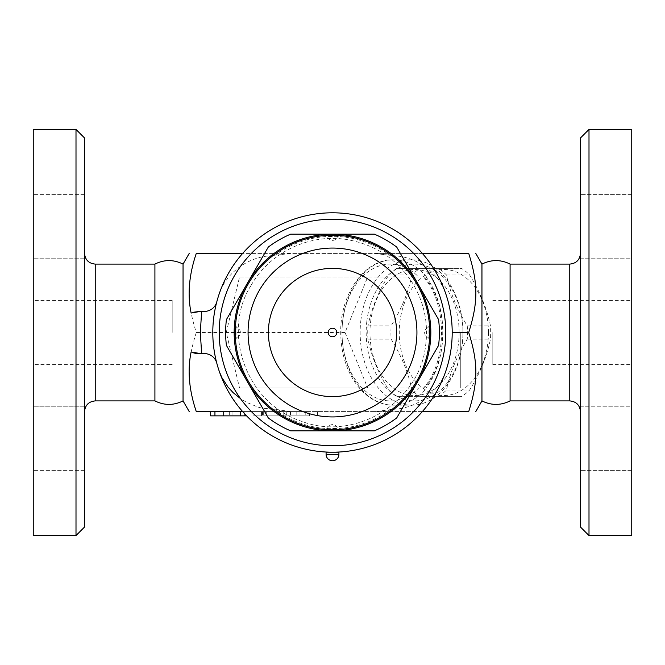 <?xml version="1.0" encoding="UTF-8"?>
<svg xmlns="http://www.w3.org/2000/svg" width="665" height="665" viewBox="0 0 665 665"><rect width="100%" height="100%" fill="white"/><g stroke="black" fill="none" stroke-linecap="round" stroke-linejoin="round"><path stroke-width="0.5" stroke-dasharray="3.33 2.49" d="M580.454 406.24L580.454 470.363L580.454 406.24L580.454 438.301L580.454 406.24L631.75 406.24L631.75 470.363L580.454 470.363L580.454 438.301L580.454 470.363L631.75 470.363L631.75 406.24L631.75 470.363L631.75 406.24L580.454 406.24M580.454 137.988L580.454 527.013M580.454 226.699L580.454 194.637L580.454 226.699M580.454 258.76L580.454 194.637L580.454 258.76L631.75 258.76L631.75 194.637L631.75 258.76L631.75 194.637L580.454 194.637L631.75 194.637L631.75 258.76L580.454 258.76M580.454 332.5L580.454 411.585L580.454 332.5M588.999 535.566L588.999 129.434M631.75 129.434L631.75 535.566M510.088 264.096L510.088 400.904M481.95 264.096L481.95 400.904M631.75 332.5L631.75 300.439L631.75 332.5M492.815 332.5L492.815 364.561L492.815 332.5M468.717 332.5C478.235 362.741 478.235 381.344 468.717 411.585L196.283 411.585C186.765 381.344 186.765 362.741 196.283 332.5C186.765 302.259 186.765 283.656 196.283 253.415L468.717 253.415C478.235 283.656 478.235 302.259 468.717 332.5L460.754 332.5L460.754 388.036L460.754 332.5M418.609 276.964L239.541 276.964L226.258 332.5L239.541 388.036L424.428 388.036C448.825 360.92 448.825 304.08 424.428 276.964L423.538 276.964C447.545 303.73 447.545 361.27 423.538 388.036L418.609 388.036A68.404 48.362 90 0 1 354.379 378.185A68.404 48.362 90 0 1 354.379 286.815A68.404 48.362 90 0 1 418.609 276.964L367.703 276.964L345.027 332.5L367.703 388.036L418.609 388.036M345.027 332.5L196.283 332.5M360.871 320.339A72.676 51.388 90 0 1 411.535 259.824A72.676 51.388 90 0 1 444.677 276.964A72.676 51.388 90 0 1 462.923 332.492A72.676 51.388 90 0 1 411.535 405.176A72.676 51.388 90 0 1 378.385 388.036A72.676 51.388 90 0 1 360.871 320.339M366.872 321.054A68.404 48.362 -90 0 0 410.496 400.663A68.404 48.362 -90 0 0 462.923 332.5A68.404 48.362 -90 0 0 418.618 264.338A68.404 48.362 -90 0 0 366.872 321.054M459.141 332.5A63.059 44.588 90 0 1 392.259 387.105A63.059 44.588 90 0 1 392.259 277.895A63.059 44.588 90 0 1 459.141 332.5M467.271 325.883A70.54 49.875 90 0 1 467.487 332.5A70.54 49.875 90 0 1 467.271 339.117C456.83 356.083 449.897 373.048 446.489 390.014A70.54 49.875 90 0 1 438.385 396.623L396.83 396.623A70.54 49.875 90 0 1 388.734 390.014C378.294 373.048 371.361 356.083 367.953 339.117A70.54 49.875 90 0 1 367.953 325.883C371.361 308.917 378.294 291.952 388.734 274.986A70.54 49.875 90 0 1 396.83 268.377L438.385 268.377A70.54 49.875 90 0 1 446.489 274.986C449.897 291.952 456.83 308.917 467.271 325.883L490.454 325.883C487.038 308.917 480.113 291.952 469.673 274.986A70.54 49.875 -90 0 0 461.568 268.377L420.014 268.377A70.54 49.875 -90 0 0 411.918 274.986C408.501 291.952 401.577 308.917 391.136 325.883A70.54 49.875 -90 0 0 391.136 339.117C401.577 356.083 408.501 373.048 411.918 390.014A70.54 49.875 -90 0 0 420.014 396.623L461.568 396.623A70.54 49.875 -90 0 0 469.673 390.014C480.113 373.048 487.038 356.083 490.454 339.117A70.54 49.875 -90 0 0 490.67 332.5A70.54 49.875 -90 0 0 490.454 325.883M367.953 339.117L391.136 339.117M367.953 325.883L391.136 325.883M488.434 332.5A63.059 44.588 90 0 1 421.552 387.105A63.059 44.588 90 0 1 421.552 277.895A63.059 44.588 90 0 1 488.434 332.5M388.734 390.014L411.918 390.014M396.83 396.623L420.014 396.623M438.385 396.623L461.568 396.623M446.489 390.014L469.673 390.014M467.271 339.117L490.454 339.117M446.489 274.986L469.673 274.986M438.385 268.377L461.568 268.377M396.83 268.377L420.014 268.377M388.734 274.986L411.918 274.986M239.541 276.964L367.703 276.964M239.541 388.036L367.703 388.036M183.05 400.904L183.05 264.096M154.912 264.096L154.912 400.904M84.546 332.5L84.546 411.585L84.546 332.5M84.546 137.988L84.546 527.013M84.546 406.24L84.546 470.363L84.546 406.24L84.546 470.363L84.546 406.24L33.25 406.24L84.546 406.24M84.546 226.699L84.546 194.637L84.546 226.699M84.546 258.76L84.546 194.637L84.546 258.76L33.25 258.76L33.25 226.699L33.25 258.76L84.546 258.76M33.25 406.24L33.25 470.363L33.25 406.24M33.25 226.699L33.25 194.637L33.25 226.699M33.25 258.76L33.25 194.637L33.25 258.76M33.25 438.301L33.25 470.363L33.25 438.301M76.001 535.566L76.001 129.434M33.25 129.434L33.25 535.566M33.25 332.5L33.25 300.439L33.25 332.5M172.185 332.5L172.185 300.439L172.185 332.5M201.645 311.187L202.734 311.303C209.766 311.652 214.446 308.502 216.79 301.868A119.7 119.7 0 0 0 216.79 363.132C214.446 356.498 209.766 353.348 202.734 353.697L201.645 353.813M216.79 301.868L219.575 292.8C226.474 273.44 247.172 256.89 271.012 255.776L290.613 253.415L374.387 253.415L393.988 255.776C417.828 256.89 438.526 273.44 445.425 292.8C449.914 305.651 452.175 318.884 452.2 332.5A119.7 119.7 0 0 1 272.65 436.165A119.7 119.7 0 0 1 272.65 228.835A119.7 119.7 0 0 1 452.2 332.5C452.175 346.116 449.914 359.349 445.425 372.201C438.526 391.56 417.828 408.111 393.988 409.224L374.387 411.585L242.65 411.585M326.091 452.2L332.5 452.2A119.7 119.7 0 0 0 445.425 372.201A119.7 119.7 0 0 1 219.575 372.201L216.79 363.132M193.158 352.758L191.545 352.142M290.613 411.585L274.487 409.224L262.201 408.202L258.261 407.196L246.748 402.441L240.522 398.643M422.35 411.585L374.387 411.585M266.241 411.585L223.49 411.585L308.984 411.585L266.241 411.585L266.241 415.866L262.534 415.866L308.984 415.866L266.241 415.866L266.241 411.585M279.491 411.585L252.983 411.585L283.764 411.585L279.491 411.585L279.491 415.866L261.536 415.866L279.491 415.866L279.491 411.585M210.664 415.866L244.861 415.866L223.49 415.866L223.49 411.585L244.861 411.585L223.49 411.585L223.49 415.866L246.599 415.866M309.416 411.585L278.635 411.585L309.416 411.585L309.416 415.866L278.635 415.866L309.416 415.866M262.534 411.585L262.534 415.866L262.534 411.585M229.658 411.585L229.658 415.866M290.48 411.585L290.48 415.866L290.48 411.585M308.984 411.585L308.984 415.866M261.536 415.866L252.983 415.866L261.536 415.866L261.536 411.585M252.983 411.585L252.983 415.866L252.983 411.585M223.49 411.585L223.49 415.866L223.49 411.585M232.035 411.585L232.035 415.866L232.035 411.585M191.138 313.04L193.016 312.292M290.613 253.415L242.65 253.415M445.791 332.5A113.291 113.291 0 0 1 275.859 430.612A113.291 113.291 0 0 1 275.859 234.388A113.291 113.291 0 0 1 445.791 332.5A113.291 113.291 0 0 1 275.859 430.612A113.291 113.291 0 0 1 275.859 234.388A113.291 113.291 0 0 1 445.791 332.5M452.2 332.5A119.7 119.7 0 0 0 332.5 212.8A119.7 119.7 0 0 0 212.8 332.5A119.7 119.7 0 0 0 332.5 452.2A119.7 119.7 0 0 0 452.2 332.5M430.829 332.5A98.329 98.329 0 0 1 307.064 427.479A98.329 98.329 0 0 1 247.338 283.348A98.329 98.329 0 0 1 430.829 332.5M417.653 381.66A98.329 98.329 0 0 0 332.5 234.171A98.329 98.329 0 0 0 247.347 381.66A98.329 98.329 0 0 0 417.653 381.66L438.592 345.384A106.874 106.874 0 0 0 438.592 319.616L396.706 247.064A106.874 106.874 0 0 0 374.387 234.171L290.613 234.171A106.874 106.874 0 0 0 268.294 247.064L226.408 319.616A106.874 106.874 0 0 0 226.408 345.384L268.294 417.936A106.874 106.874 0 0 0 290.613 430.829L374.387 430.829A106.874 106.874 0 0 0 396.706 417.936L417.653 381.66M429.582 338.294L429.756 332.5A97.256 97.256 0 0 1 283.872 416.722A97.256 97.256 0 0 1 283.872 248.278A97.256 97.256 0 0 1 429.756 332.5L429.499 325.484L428.069 327.654L428.069 337.346L428.069 327.654A5.129 5.129 0 0 0 428.069 337.346L429.515 339.325M429.607 327.105L429.656 328.144M429.715 329.524L429.74 330.538M429.756 332.5L429.715 335.243M429.665 336.706L429.623 337.612M235.244 331.81L235.285 329.757M235.335 328.294L235.377 327.388M235.418 326.706L235.493 339.466L236.931 337.346L236.931 327.654L236.931 337.346A5.129 5.129 0 0 0 236.931 327.654L235.485 325.675M235.393 337.895L235.344 336.856M235.285 335.476L235.26 334.462M330.63 429.74L329.956 429.723M328.66 429.681L327.097 429.607M334.919 429.723L326.016 429.54M331.561 235.252L332.6 235.244M334.013 235.252L330.58 235.26M332.5 236.757L327.654 236.931L332.5 236.757M332.5 428.243L337.346 428.069L332.5 428.243M396.623 332.5A64.123 64.123 0 0 1 300.439 388.036A64.123 64.123 0 0 1 300.439 276.964A64.123 64.123 0 0 1 396.623 332.5M219.575 292.8A119.7 119.7 0 0 1 445.425 292.8A119.7 119.7 0 0 0 219.575 292.8M422.35 253.415L374.387 253.415M219.575 372.201A119.7 119.7 0 0 0 332.5 452.2L338.909 452.2M569.764 264.096L569.764 400.904M426.016 276.964C448.426 305.568 448.426 359.433 426.016 388.036M426.539 276.964A72.676 51.388 -90 0 0 393.397 259.824A72.676 51.388 -90 0 0 342.01 332.5A72.676 51.388 -90 0 0 393.397 405.176A72.676 51.388 -90 0 0 426.539 388.036M95.236 264.096L95.236 400.904M263.673 411.585L263.673 415.866M214.936 411.585L214.936 415.866M240.589 411.585L240.589 415.866M317.105 411.585L317.105 415.866M300.006 411.585L300.006 415.866M296.166 411.585L296.166 415.866M286.756 411.585L286.756 415.866M279.067 411.585L279.067 415.866M290.397 411.585L290.397 415.866M305.775 411.585L305.775 415.866M393.988 409.224A98.329 98.329 0 0 1 271.012 409.224M390.513 409.224A96.184 96.184 0 0 1 274.487 409.224M274.487 255.776A96.184 96.184 0 0 1 390.513 255.776M271.012 255.776A98.329 98.329 0 0 1 393.988 255.776M326.091 454.336L338.909 454.336M492.815 364.561L631.75 364.561M492.815 300.439L631.75 300.439M411.535 259.824L393.397 259.824C363.822 258.984 339.117 295.734 340.779 334.902C341.153 348.51 344.021 361.029 349.374 372.458C353.813 381.768 359.532 389.308 366.54 395.077C374.752 401.718 383.705 405.085 393.397 405.176L411.535 405.176M84.546 470.363L33.25 470.363L84.546 470.363M84.546 194.637L33.25 194.637L84.546 194.637M172.185 300.439L33.25 300.439M172.185 364.561L33.25 364.561M283.764 411.585L283.764 415.866M244.861 411.585L244.861 414.037M317.538 411.585L317.538 415.866M278.635 411.585L278.635 415.866M251.054 285.476C221.902 330.547 244.437 402.766 301.91 421.435C354.935 441.66 419.075 402.674 425.534 346.282C428.634 323.705 424.312 302.65 412.549 283.124C396.88 258.818 374.794 244.263 346.282 239.466C309.067 233.457 269.483 252.567 251.054 285.476M339.516 235.501L337.346 236.931A5.129 5.129 0 0 1 327.654 236.931L325.759 235.476M325.518 429.507L327.654 428.069A5.129 5.129 0 0 1 337.346 428.069L339.507 429.507"/><path stroke-width="1" d="M580.454 332.5L580.454 137.988L588.999 129.434L588.999 535.566L580.454 527.013L580.454 332.5M588.999 535.566L631.75 535.566L631.75 129.434L588.999 129.434M569.764 264.096L569.764 400.904L510.088 400.904L510.088 264.096L569.764 264.096C576.247 263.456 579.813 259.899 580.454 253.415M510.088 400.904C500.72 405.559 491.344 405.559 481.95 400.904L481.95 264.096L475.783 253.415M422.35 411.585L468.717 411.585C478.235 411.585 478.235 411.585 468.717 411.585C478.235 411.585 478.235 411.585 468.717 411.585C478.235 381.344 478.235 362.741 468.717 332.5C478.235 302.259 478.235 283.656 468.717 253.415C478.235 253.415 478.235 253.415 468.717 253.415C478.235 253.415 478.235 253.415 468.717 253.415L422.35 253.415M183.05 400.904C173.673 405.559 164.288 405.559 154.912 400.904L154.912 264.096C164.288 259.441 173.673 259.441 183.05 264.096L183.05 400.904L189.217 411.585M242.65 253.415L196.283 253.415C186.765 253.415 186.765 253.415 196.283 253.415C186.765 253.415 186.765 253.415 196.283 253.415C189.018 274.878 187.297 294.753 191.138 313.04L201.645 311.187L200.323 332.5L201.645 353.813L191.138 351.96C187.297 370.247 189.018 390.122 196.283 411.585C186.765 411.585 186.765 411.585 196.283 411.585C186.765 411.585 186.765 411.585 196.283 411.585L242.65 411.585M76.001 535.566L84.546 527.013L84.546 137.988L76.001 129.434L76.001 535.566L33.25 535.566L33.25 129.434L76.001 129.434M196.308 353.556L201.645 353.813A21.371 21.371 0 0 0 202.734 353.697A12.826 12.826 0 0 1 216.79 363.132M216.79 301.868A12.826 12.826 0 0 1 202.734 311.303A21.371 21.371 0 0 0 201.645 311.187L193.016 312.292M196.167 353.531L193.158 352.758M240.522 398.643L233.116 392.624L228.004 387.088L221.869 377.595L219.575 372.201M246.599 415.866L210.664 415.866L210.664 411.585M452.2 332.5L468.717 332.5M332.5 212.8A119.7 119.7 0 0 0 228.835 392.35A119.7 119.7 0 0 0 436.165 392.35A119.7 119.7 0 0 0 332.5 212.8M332.5 219.209A113.291 113.291 0 0 1 430.612 389.141A113.291 113.291 0 0 1 234.388 389.141A113.291 113.291 0 0 1 332.5 219.209M290.613 430.829A106.874 106.874 0 0 1 268.294 417.936L247.347 381.66A98.329 98.329 0 0 0 332.5 430.829L290.613 430.829M226.408 345.384A106.874 106.874 0 0 1 226.408 319.616L247.347 283.34A98.329 98.329 0 0 0 247.347 381.66L226.408 345.384M268.294 247.064A106.874 106.874 0 0 1 290.613 234.171L332.5 234.171A98.329 98.329 0 0 0 247.347 283.34L268.294 247.064M374.387 430.829L332.5 430.829A98.329 98.329 0 0 0 417.653 381.66L396.706 417.936A106.874 106.874 0 0 1 374.387 430.829M438.592 345.384L417.653 381.66A98.329 98.329 0 0 0 417.653 283.34L438.592 319.616A106.874 106.874 0 0 1 438.592 345.384M332.5 234.171L374.387 234.171A106.874 106.874 0 0 1 396.706 247.064L417.653 283.34A98.329 98.329 0 0 0 332.5 234.171M429.548 326.099L429.499 325.484M429.548 326.174L429.607 327.105M429.656 328.144L429.715 329.524M429.74 330.538L429.756 332.5A97.256 97.256 0 0 0 283.872 248.278A97.256 97.256 0 0 0 283.872 416.722A97.256 97.256 0 0 0 429.756 332.5A97.256 97.256 0 0 0 283.872 248.278A97.256 97.256 0 0 0 283.872 416.722A97.256 97.256 0 0 0 429.756 332.5M429.715 335.243L429.665 336.706M429.623 337.612L429.557 338.668M429.557 338.734L429.582 338.294M235.26 334.462L235.244 331.81M235.285 329.757L235.335 328.294M235.377 327.388L235.443 326.332M235.443 326.266L235.418 326.706M235.452 338.901L235.501 339.516M235.452 338.826L235.393 337.895M235.344 336.856L235.285 335.476M334.919 429.723L330.63 429.74M329.956 429.723L328.66 429.681M327.097 429.607L325.75 429.524M332.6 235.244L334.013 235.252M330.58 235.26L331.561 235.252M396.623 332.5A64.123 64.123 0 0 1 300.439 388.036A64.123 64.123 0 0 1 300.439 276.964A64.123 64.123 0 0 1 396.623 332.5M332.5 336.773A4.273 4.273 0 0 1 328.227 332.5A4.273 4.273 0 0 1 332.5 328.227A4.273 4.273 0 0 1 336.773 332.5A4.273 4.273 0 0 1 332.5 336.773M338.909 454.336L338.909 452.2L326.091 452.2L326.091 454.336A6.409 6.409 0 0 0 332.5 460.754A6.409 6.409 0 0 0 338.909 454.336L326.091 454.336M154.912 400.904L95.236 400.904L95.236 264.096C88.753 263.456 85.187 259.899 84.546 253.415M214.936 411.585L214.936 415.866M240.589 411.585L240.589 415.866M416.93 332.5A84.43 84.43 0 0 1 290.281 405.617A84.43 84.43 0 0 1 290.281 259.383A84.43 84.43 0 0 1 416.93 332.5M569.764 400.904C576.247 401.544 579.813 405.101 580.454 411.585M510.088 264.096C500.72 259.441 491.344 259.441 481.95 264.096M481.95 400.904L475.783 411.585M183.05 264.096L189.217 253.415M154.912 264.096L95.236 264.096M95.236 400.904C88.753 401.544 85.187 405.101 84.546 411.585M244.861 414.037L244.861 415.866"/></g></svg>
